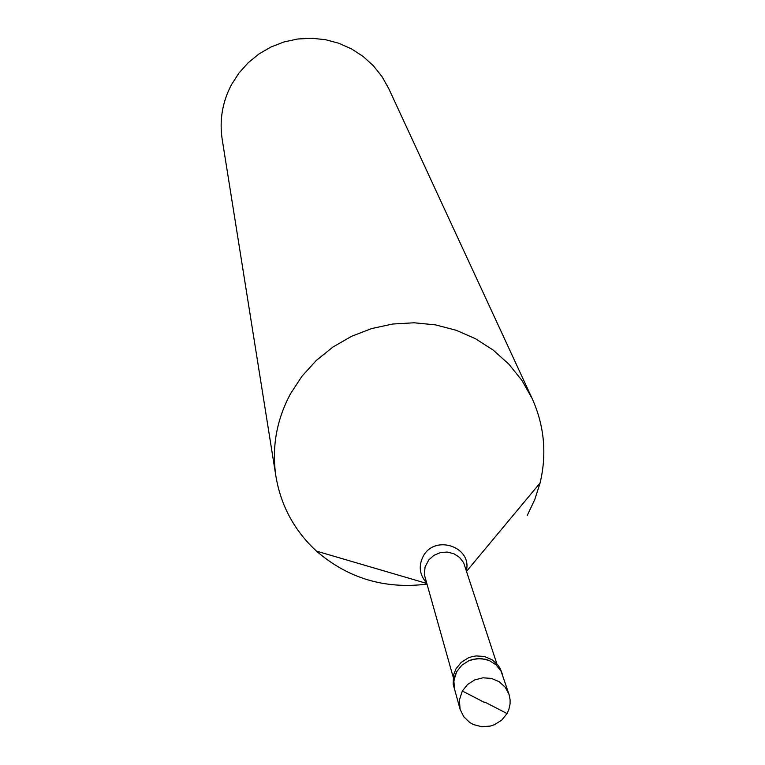 <?xml version="1.0" encoding="UTF-8"?>
<svg xmlns="http://www.w3.org/2000/svg" width="765" height="765" viewBox="0 0 765 765"><rect width="100%" height="100%" fill="white"/><g stroke="black" fill="none" stroke-linecap="round" stroke-linejoin="round"><path stroke-width="1.15" d="M484.828 702.079L507.032 713.554L501.668 720.171L494.381 724.742L490.26 726.09L481.663 726.712L473.42 724.551L469.72 722.485L463.714 716.69L460.09 709.251L459.392 699.965L462.337 691.005L467.587 684.474L474.73 679.903L482.973 677.809L491.407 678.412L499.096 681.653L505.187 687.171L509.021 694.343L501.085 671.211L496.131 664.871L489.256 660.501L485.326 659.21L477.025 658.608L468.926 660.673L461.897 665.168L456.743 671.603L454.659 676.528L453.664 683.059L454.534 689.561L453.836 680.42L456.743 671.603L461.897 665.168L468.926 660.673L472.894 659.315L481.214 658.579L489.256 660.501L496.131 664.871L501.085 671.211L502.662 674.902L500.195 668.495L498.005 665.129L492.019 659.707L484.475 656.513L476.193 655.921L472.072 656.628L468.113 657.977L461.104 662.461L455.959 668.878L453.53 675.074L453.186 684.245L460.09 709.251M507.032 713.554L508.811 709.643L510.054 704.096L510.121 699.86L509.021 694.343M426.755 584.144C384.709 589.337 347.951 578.33 316.471 551.116C294.477 530.795 280.975 505.923 275.945 476.499C271.623 447.668 276.442 420.148 290.394 393.946L301.993 376.208L316.318 360.42L332.995 346.994L351.604 336.284L371.685 328.558L392.703 324.025L414.133 322.782L435.438 324.867L456.055 330.231L475.476 338.713L493.215 350.112L508.811 364.111L521.883 380.368L532.115 398.45L388.716 88.52L381.965 76.548L373.377 65.78L363.165 56.495L351.575 48.931L338.905 43.28L325.479 39.684L311.632 38.25L297.709 39.005L284.064 41.932L271.049 46.961L258.991 53.952L248.185 62.749L238.919 73.105L231.413 84.772C222.395 102.013 219.316 120.172 222.175 139.259L275.945 476.499M527.181 515.572L534.725 499.688L540.08 482.992C547.004 453.865 544.345 425.684 532.115 398.45M484.58 702.509L462.337 691.005M453.148 677.025L424.355 574.678L425.063 567.008L428.696 560.037L433.822 555.419L440.2 552.655L447.104 552.053L453.788 553.678L459.507 557.35L463.628 562.658L496.82 663.724M426.315 582.605C419.545 574.735 418.445 566.071 423.045 556.614C434.128 534.238 471.948 546.277 466.449 570.384M426.545 583.379L316.471 551.116M466.698 571.149L540.08 482.992"/></g></svg>
